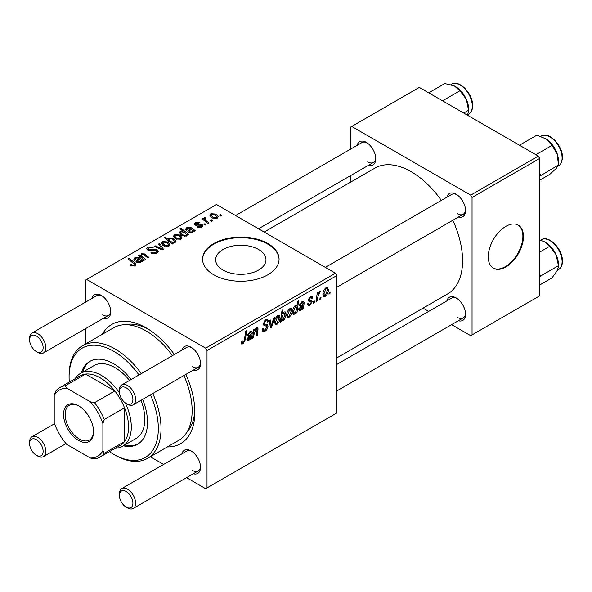 <?xml version="1.0" encoding="UTF-8"?>
<svg xmlns="http://www.w3.org/2000/svg" width="592" height="592" viewBox="0 0 592 592"><rect width="100%" height="100%" fill="white"/><g stroke="black" fill="none" stroke-linecap="round" stroke-linejoin="round"><path stroke-width="0.89" d="M223.021 270.063A25.167 14.526 180 0 1 215.651 259.784A25.167 14.526 180 0 1 231.191 246.361A25.167 14.526 180 0 1 258.615 249.513A25.167 14.526 180 0 1 265.986 259.784A25.167 14.526 180 0 1 250.453 273.208A25.167 14.526 180 0 1 223.021 270.063M267.865 243.549A38.243 22.082 0 0 0 226.181 238.761A38.243 22.082 0 0 0 202.575 259.163A38.243 22.082 0 0 0 213.771 274.777A38.243 22.082 0 0 0 255.455 279.565A38.243 22.082 0 0 0 279.069 259.163A38.243 22.082 0 0 0 267.865 243.549M279.061 259.474A38.243 22.082 0 0 0 267.865 244.17A38.243 22.082 0 0 0 226.433 239.323A38.243 22.082 0 0 0 202.575 259.474M446.908 197.188A13.387 7.726 60 0 1 456.092 194.206L456.092 194.206A13.387 7.726 60 0 1 465.556 210.604A13.387 7.726 60 0 1 458.386 217.064M456.795 194.642A11.477 6.623 -120 0 0 451.711 194.42L325.356 267.369M357.124 145.351A13.387 7.726 60 0 1 366.307 142.369L366.307 142.369A13.387 7.726 60 0 1 375.772 158.767A13.387 7.726 60 0 1 368.594 165.227M367.01 142.805A11.477 6.623 -120 0 0 361.919 142.583L235.564 215.532M446.908 300.869A13.387 7.726 60 0 1 456.092 297.887L456.092 297.887A13.387 7.726 60 0 1 465.556 314.285A13.387 7.726 60 0 1 458.386 320.746M456.795 298.324A11.477 6.623 -120 0 0 451.711 298.102L336.826 364.428M92.086 298.368A13.387 7.726 60 0 1 101.269 295.386L101.269 295.386A13.387 7.726 60 0 1 110.734 311.784A13.387 7.726 60 0 1 103.556 318.244M101.972 295.822A11.477 6.623 -120 0 0 96.881 295.6L31.975 333.074A11.477 6.623 60 0 1 37.71 333.644A11.477 6.623 60 0 1 45.207 343.752A11.477 6.623 60 0 1 43.453 352.95A11.477 6.623 60 0 1 37.71 352.381L36.364 351.596A9.561 5.52 -120 0 0 43.12 347.696A9.561 5.52 -120 0 0 36.364 335.982A9.561 5.52 -120 0 0 29.6 339.889A9.561 5.52 -120 0 0 36.364 351.596L37.71 352.381M181.87 350.212A13.387 7.726 60 0 1 191.053 347.223L191.053 347.223A13.387 7.726 60 0 1 200.525 363.621A13.387 7.726 60 0 1 193.347 370.081M191.756 347.659A11.477 6.623 -120 0 0 186.672 347.437L121.767 384.911A11.477 6.623 60 0 1 127.502 385.481A11.477 6.623 60 0 1 134.998 395.589A11.477 6.623 60 0 1 133.237 404.787A11.477 6.623 60 0 1 127.502 404.218L126.148 403.433A9.561 5.52 -120 0 0 132.911 399.533A9.561 5.52 -120 0 0 126.148 387.819A9.561 5.52 -120 0 0 119.392 391.726A9.561 5.52 -120 0 0 126.148 403.433L127.502 404.218M181.87 453.886A13.387 7.726 60 0 1 191.053 450.904L191.053 450.904A13.387 7.726 60 0 1 200.525 467.303A13.387 7.726 60 0 1 193.347 473.763M191.756 451.341A11.477 6.623 -120 0 0 186.672 451.119L121.767 488.592A11.477 6.623 60 0 1 127.502 489.162A11.477 6.623 60 0 1 134.998 499.271A11.477 6.623 60 0 1 133.237 508.461A11.477 6.623 60 0 1 127.502 507.899L126.148 507.115A9.561 5.52 -120 0 0 132.911 503.215A9.561 5.52 -120 0 0 126.148 491.501A9.561 5.52 -120 0 0 119.392 495.408A9.561 5.52 -120 0 0 126.148 507.115L127.502 507.899M102.342 334.302A68.842 39.745 60 0 1 146.165 327.864L146.165 327.864A68.842 39.745 60 0 1 174.366 354.541M148.237 329.115A63.107 36.438 -120 0 0 124.675 324.734M336.826 357.908L447.537 293.995A72.668 41.958 -120 0 0 452.813 220.283M441.343 200.407A72.668 41.958 -120 0 0 411.203 171.724A72.668 41.958 -120 0 0 374.869 168.128L264.158 232.042M505.857 266.97A24.864 14.356 120 0 0 522.1 245.066A24.864 14.356 120 0 0 518.289 225.145A24.864 14.356 120 0 0 505.857 226.373A24.864 14.356 120 0 0 489.614 248.277A24.864 14.356 120 0 0 493.425 268.206A24.864 14.356 120 0 0 505.857 266.97M493.158 268.043A24.864 14.356 120 0 0 505.316 266.659A24.864 14.356 120 0 0 521.485 244.999A24.864 14.356 120 0 0 518.015 224.99M335.472 273.215L336.826 275.554L207.015 350.508L205.661 348.163L335.472 273.215L216.48 204.514L85.315 280.238L85.315 302.283M85.315 328.782L85.315 344.13M207.015 350.508L207.015 487.912L205.661 488.689L186.576 477.67M163.629 464.424L150.331 456.75M311.052 301.728L308.92 301.343L308.432 300.174L310.497 296.725L312.169 296.451L312.731 297.843L311.747 298.553L311.377 297.606L310.445 297.746L309.416 299.434L309.512 300.018L311.747 300.484L312.243 301.646L309.919 305.287L308.188 305.568L307.566 303.807L308.55 303.097L308.972 304.399L309.964 304.266L311.259 302.297L308.432 300.203L310.904 301.639M308.513 299.441L310.319 300.262M303.148 303.141L301.898 302.675L300.314 305.154L299.33 305.576L301.987 301.631L303.659 301.358L304.155 302.46L303.541 308.824L302.527 309.416L302.431 308.484L300.47 310.741L299.256 310.874L298.716 309.461L301.343 305.413L303.015 304.162L302.882 302.49L301.705 301.809M292.078 310.674C292.137 313.309 291.116 315.536 289.014 317.356L287.431 317.534L286.669 315.543C286.58 312.82 287.616 310.534 289.784 308.676L291.316 308.513L292.078 310.674L290.894 309.993M243.127 343.848L241.714 344.07L241.277 341.51L242.261 340.8L242.172 341.806L243.186 342.539L244.481 339.734L245.613 331.342L246.612 330.765L245.443 339.453L243.127 343.848L241.188 342.738M241.225 341.902L243.186 342.539M281.496 320.117L281.274 321.685L280.401 322.189L281.999 310.334L282.998 309.757L282.421 313.908L284.042 311.991L285.211 311.895L285.936 314.115C286.017 316.624 285.092 318.836 283.154 320.738L282.044 320.871L280.741 319.68M274.71 317.519L271.587 327.28L270.381 327.968L269.434 320.568L270.426 319.998L271.121 326.318L273.652 318.133L274.71 317.519M262.086 329.256L263.322 329.966L265.083 329.899L266.999 326.954L266.748 326.148L264.18 325.77L263.07 324.024L265.719 319.591L267.673 319.295L268.479 321.404L267.495 322.085L267.022 320.701L265.682 320.886L264.054 323.387L264.424 324.15L267.325 324.512L267.984 326.288C267.806 328.434 266.822 330.077 265.016 331.209L262.87 331.594L262.086 329.204L263.07 328.501L263.521 330.166L262.086 329.337M263.107 323.402L264.424 324.15M330.173 291.893L329.944 293.588L328.96 294.15L329.167 292.47L330.173 291.893M336.826 275.554L336.826 412.964L207.015 487.912M280.031 317.63C280.09 320.265 279.069 322.492 276.967 324.312L275.384 324.49L274.621 322.499C274.533 319.776 275.569 317.49 277.737 315.632L279.269 315.469L280.031 317.63L278.847 316.942M251.274 333.089L250.024 332.63L248.44 335.102L247.456 335.531L250.113 331.587L251.785 331.305L252.281 332.415L251.667 338.779L250.653 339.364L250.549 338.432L248.596 340.689L247.382 340.822L246.842 339.416L249.469 335.361L251.134 334.117L251.001 332.438L249.824 331.764M254.153 333.651L253.613 337.655L252.621 338.224L253.783 329.603L254.782 329.034L254.582 330.477L256.632 327.82L257.638 327.694L258.082 328.915L257.18 335.597L256.188 336.167L257.083 329.522L256.321 328.997L254.153 333.651L253.302 333.155M257.083 329.522L255.714 328.641M297.006 312.598L296.015 313.175L296.185 311.969L294.513 314.182L293.432 314.271L292.692 311.999C292.603 309.52 293.506 307.329 295.415 305.428L296.962 305.849L297.613 301.321L298.612 300.743L297.006 312.598L296.17 312.11M296.496 305.317L296.962 305.849L295.889 305.235M328.345 289.74C328.405 292.367 327.383 294.594 325.274 296.422L323.691 296.599L322.936 294.601C322.84 291.886 323.883 289.599 326.051 287.742L327.576 287.579L328.345 289.74L327.154 289.051M321.071 297.14L320.849 298.834L319.865 299.404L320.065 297.724L321.071 297.14M317.556 297.561L317.053 301.025L316.054 301.602L317.223 292.981L318.215 292.404L317.963 294.194L319.562 291.486L320.235 291.39L317.556 297.561L316.668 297.051M314.433 300.973L314.211 302.667L313.227 303.237L313.427 301.557L314.433 300.973M206.031 224.597L205.047 225.167L203.9 224.264L204.906 223.687L206.031 224.597M212.669 220.764L211.684 221.334L210.537 220.431L211.544 219.854L212.669 220.764M197.18 227.158L197.913 226.447L201.051 226.625L201.287 225.263L195.205 225.019L194.361 223.902L195.308 222.696L199.637 222.614L198.779 223.251L196.122 223.221L196.033 224.368L200.444 224.22L202.19 224.657L202.982 225.774L201.865 227.143L197.18 227.158M201.702 227.232L201.287 225.263M195.663 225.241L195.663 223.828L196.033 225.352M187.05 235.372L187.05 234.447L186.458 236.045L181.84 235.475L179.457 232.626L180.227 231.405L182.913 231.169L179.968 228.712L180.967 228.142L188.833 234.528L187.834 235.105L187.05 234.447L187.124 234.935M156.961 253.073C154.867 254.153 152.825 254.101 150.827 252.91L151.693 252.281L153.343 252.939L155.918 252.392L156.873 251.223L156.258 250.372L155.171 250.039L150.997 250.586L147.815 250.039L146.705 248.596L147.948 247.056L153.461 247.042L152.773 247.789L149.021 247.715L148.185 248.707L149.954 249.713L152.632 249.299L157.146 249.75L158.316 251.326L156.961 253.073M168.912 246.168L163.829 245.939L161.461 243.105L162.556 241.61L167.728 241.943L169.948 244.644L168.912 246.168M140.674 257.098L141.444 253.79L144.566 253.924L148.999 257.52L148.007 258.097L143.59 254.516L141.991 254.471L141.34 255.485L145.44 259.585L144.441 260.154L138.72 255.507L139.719 254.937L140.674 255.714L140.63 255.211M131.047 265.623L130.27 265.075L131.135 264.432L131.868 264.964L134.021 265.031L134.488 264.409L127.968 258.734L128.967 258.156L134.732 262.841L135.945 264.543L135.065 265.712L131.047 265.623M205.661 348.163L86.661 279.461M142.472 261.294L141.518 260.857L140.541 262.552L136.804 262.419L135.871 261.213L138.654 258.526L137.973 257.979L135.701 258.105L135.028 258.97L135.464 259.799L134.362 260.295L133.748 259.037L134.924 257.557L138.898 257.35L143.486 260.709L142.472 261.294M173.093 243.615L172.22 244.119L164.361 237.725L165.353 237.155L168.084 239.39L168.861 237.969L173.53 238.48L175.891 241.336L175.099 242.602L172.065 242.764L173.093 243.615M163.407 249.21L162.208 249.898L154.371 246.472L155.363 245.902L161.882 248.862L158.589 244.037L159.648 243.423L163.407 249.21M180.96 239.212L175.876 238.983L173.508 236.149L174.603 234.654L179.776 234.987L181.996 237.688L180.96 239.212M194.346 231.339L193.392 230.902L192.415 232.597L188.678 232.464L187.745 231.265L190.528 228.579L189.847 228.031L187.575 228.157L186.902 229.023L187.346 229.851L186.236 230.347L185.629 229.089L186.806 227.609L190.772 227.395L195.367 230.754L194.346 231.339M217.22 218.278L212.136 218.048L209.768 215.214L210.863 213.719L216.036 214.052L218.256 216.753L217.22 218.278M205.269 218.226C204.765 219.255 205.217 220.209 206.623 221.075L208.872 222.955L207.881 223.532L202.161 218.885L203.152 218.307L204.329 219.277L203.966 218.182L205.298 217.22L205.979 218.063L204.913 218.833L204.913 221.119M221.763 215.518L220.779 216.08L219.632 215.185L220.638 214.6L221.763 215.518M186.806 432.352A63.107 36.438 -120 0 0 194.798 409.76M538.313 156.11L539.66 158.449L472.053 197.484L470.699 195.145L538.313 156.11L419.314 87.409L350.353 127.221L350.353 149.265M350.353 175.757L350.353 182.277M472.053 197.484L472.053 334.894L470.699 335.671L451.615 324.653M428.66 311.407L423.021 308.143M472.053 334.894L539.66 295.859L539.66 158.449M470.699 195.145L351.7 126.444M457.446 213.727A11.477 6.623 -120 0 0 463.181 214.297A11.477 6.623 -120 0 0 465.534 209.775M367.662 161.89A11.477 6.623 -120 0 0 373.397 162.452A11.477 6.623 -120 0 0 375.742 157.938M457.446 317.408A11.477 6.623 -120 0 0 463.181 317.971A11.477 6.623 -120 0 0 465.534 313.457M185.844 374.418A68.842 39.745 60 0 1 194.842 412.18A68.842 39.745 60 0 1 167.358 446.916M192.407 470.425A11.477 6.623 -120 0 0 198.142 470.988A11.477 6.623 -120 0 0 200.496 466.474M192.407 366.744A11.477 6.623 -120 0 0 198.142 367.314A11.477 6.623 -120 0 0 200.496 362.792M102.623 314.907A11.477 6.623 -120 0 0 108.358 315.477A11.477 6.623 -120 0 0 110.711 310.955M131.135 265.675L131.135 264.432M131.868 266L131.868 264.964M134.021 266.126L134.021 265.031M128.967 259.548L128.967 258.156M134.732 265.882L134.732 262.841M138.654 259.762L138.654 258.526M134.924 260.043L134.924 257.557M138.898 259.577L138.898 257.35M140.008 259.718L140.008 258.171M142.465 261.287L142.465 260.243M139.986 261.871L140.659 260.872L139.349 259.126L137.263 261.153L137.781 261.849L139.986 261.871L139.986 262.796M137.781 262.826L137.781 261.849M139.719 256.321L139.719 254.937M141.444 255.004L141.444 253.79M144.566 255.248L144.566 253.924M165.353 238.539L165.353 237.155M168.084 240.752L168.084 239.39M168.861 241.381L168.861 237.969M173.53 239.753L173.53 238.48M172.065 243.993L172.065 242.764M169.763 240.774L171.11 241.81L174.152 242.15L174.633 241.395L172.561 239.057L169.401 238.65L168.949 239.39L169.763 240.774L169.763 242.113M174.152 242.935L174.152 242.15M171.11 243.208L171.11 241.81M162.556 245.036L162.556 241.61M167.728 243.238L167.728 241.943M163.37 242.128L162.756 243.06L164.702 245.31L168.054 245.673L168.624 244.785L166.737 242.513L163.37 242.128M164.702 246.353L164.702 245.31M168.054 246.531L168.054 245.673M155.363 246.908L155.363 245.902M161.882 249.757L161.882 248.862M159.648 245.628L159.648 243.423M151.693 253.346L151.693 252.281M151.989 253.472L151.989 252.458M153.343 253.827L153.343 252.939M155.918 253.554L155.918 252.392M147.948 250.113L147.948 247.056M148.74 250.431L148.74 249.439M149.954 250.616L149.954 249.713M157.146 252.954L157.146 249.75M174.603 238.088L174.603 234.654M179.776 236.282L179.776 234.987M175.417 235.172L174.803 236.104L176.749 238.354L180.101 238.717L180.671 237.829L178.784 235.557L175.417 235.172M176.749 239.405L176.749 238.354M180.101 239.575L180.101 238.717M180.227 234.217L180.227 231.405M182.913 231.724L182.913 231.169M180.967 229.541L180.967 228.142M181.152 231.864L180.715 232.567L182.617 234.78L184.711 235.557L185.918 235.357L186.206 234.21L184.105 232.212L181.152 231.864M182.617 235.875L182.617 234.78M186.325 236.112L186.206 234.21M185.918 236.267L185.918 235.357M184.711 236.393L184.711 235.557M182.898 235.993L182.898 234.95M190.528 229.814L190.528 228.579M186.806 230.096L186.806 227.609M190.772 229.622L190.772 227.395M191.882 229.763L191.882 228.223M194.339 231.339L194.339 230.295M191.867 231.923L192.533 230.924L191.223 229.171L189.137 231.206L189.662 231.901L191.867 231.923L191.867 232.848M189.662 232.878L189.662 231.901M197.913 227.506L197.913 226.447M201.051 227.52L201.051 226.625M195.308 225.078L195.308 222.696M196.692 225.456L196.692 224.627M200.444 225.034L200.444 224.22M202.19 226.936L202.19 224.657M210.863 217.146L210.863 213.719M216.036 215.347L216.036 214.052M211.684 214.237L211.063 215.17L213.016 217.419L216.369 217.775L216.931 216.894L215.051 214.615L211.684 214.237M213.016 218.463L213.016 217.419M216.369 218.64L216.369 217.775M211.544 221.223L211.544 219.854M203.152 219.691L203.152 218.307M204.329 220.646L204.329 219.277M204.381 220.69L204.381 217.464M205.298 218.211L205.298 217.22M204.906 225.056L204.906 223.687M220.638 215.969L220.638 214.6M329.093 293.092L329.944 293.588M262.093 329.522L265.016 331.209M265.741 319.576L268.487 321.16M265.534 319.702L268.479 321.404M264.72 320.331L265.682 320.886M263.203 322.899L264.054 323.387M263.114 323.395L264.269 324.061M263.1 323.469L267.984 326.288M270.189 326.473L271.587 327.28M270.093 325.726L271.121 326.318M274.644 322.973L276.967 324.312M277.692 316.653L275.606 321.804L276.124 323.387L276.975 323.313L279.047 318.193L278.529 316.587L276.945 316.217M274.695 321.278L275.606 321.804M280.527 321.256L281.274 321.685M281.585 313.427L282.421 313.908M284.745 313.427L285.936 314.115M280.778 319.377L283.154 320.738M282.066 316.468L281.844 318.407L282.325 319.865L283.072 319.791L284.952 314.7L283.723 313.175L282.066 316.468L281.237 315.987M283.131 312.828L284.449 313.101L283.405 312.502M280.978 317.911L281.844 318.407M241.447 341.384L242.172 341.806M244.585 338.957L245.443 339.453M250.12 338.187L250.549 338.432M246.849 339.682L248.596 340.689M249.269 332.193L250.024 332.63M247.7 334.672L248.44 335.102M250.497 331.387L252.281 332.415M251.245 333.466L252.118 333.969M250.549 337.203L251.556 337.788M250.246 337.958L251.667 338.779M248.906 339.519L250.971 335.205L247.826 338.846L248.129 339.63L248.906 339.519M250.298 334.82L250.971 335.205M246.99 338.358L247.826 338.846M252.762 337.159L253.613 337.655M253.731 329.981L254.582 330.477M256.417 327.961L258.082 328.915M256.336 335.109L257.18 335.597M286.691 316.017L289.014 317.356M289.74 309.697L287.653 314.855L288.171 316.431L289.022 316.357L291.094 311.237L290.576 309.631L288.992 309.261M286.743 314.322L287.653 314.855M295.808 311.747L296.185 311.969M292.796 313.19L294.513 314.182M295.045 305.694L296.155 306.33L295.475 306.39L293.684 311.185L294.061 312.953L294.831 313.005L295.97 311.362L296.651 307.759L294.757 305.968M292.781 310.667L293.684 311.185M292.7 312.169L294.831 313.005M292.744 310.978L293.676 311.518M302.001 308.232L302.431 308.484M298.731 309.734L300.47 310.741M301.15 302.238L301.898 302.675M299.574 304.725L300.314 305.154M302.379 301.432L304.155 302.46M303.119 303.518L303.999 304.022M302.423 307.255L303.43 307.84M302.12 308.003L303.541 308.824M300.78 309.572L302.845 305.257L299.7 308.891L300.011 309.675L300.78 309.572M302.172 304.865L302.845 305.257M298.864 308.41L299.7 308.891M310.645 296.636L312.731 297.843M309.705 297.317L310.445 297.746M308.639 298.99L309.416 299.434M309.638 300.137L312.243 301.646M307.566 303.933L309.919 305.287M322.958 295.082L325.274 296.422M326.007 288.763L323.92 293.913L324.438 295.497L325.282 295.423L327.361 290.302L326.843 288.696L325.26 288.326M323.01 293.388L323.92 293.913M319.991 298.346L320.849 298.834M316.202 300.536L317.053 301.025M317.12 293.706L317.963 294.194M318.836 292.278L319.843 292.855M318.696 292.515L319.347 292.892M313.353 302.179L314.211 302.667M131.18 379.479A47.811 27.602 -120 0 0 113.708 363.777A47.811 27.602 -120 0 0 89.806 361.409A47.811 27.602 -120 0 0 81.319 372.93M90.487 361.039A47.811 27.602 -120 0 0 82.673 372.153M109.446 451.644A63.107 36.438 -120 0 0 113.708 454.338A63.107 36.438 -120 0 0 153.202 449.594A63.107 36.438 -120 0 0 150.472 394.834M139.002 374.958A63.107 36.438 -120 0 0 113.708 351.285A63.107 36.438 -120 0 0 69.086 377.052A63.107 36.438 -120 0 0 69.286 382.084M115.063 455.122L113.708 454.338L115.063 455.122A65.016 37.54 60 0 0 147.571 458.341L178.673 440.381A65.016 37.54 -120 0 0 183.897 375.535M69.086 377.052L69.086 375.491A65.016 37.54 60 0 1 82.554 345.721A65.016 37.54 60 0 1 115.063 348.947A65.016 37.54 60 0 1 141.325 373.619M152.795 393.495A65.016 37.54 60 0 1 147.571 458.341M172.427 355.666A65.016 37.54 -120 0 0 146.165 330.987A65.016 37.54 -120 0 0 113.649 327.768L82.554 345.721M75.191 378.68A42.069 24.287 60 0 1 80.505 373.404L94.024 365.597A42.069 24.287 60 0 1 115.063 367.684A42.069 24.287 60 0 1 129.559 380.412M141.037 400.281A42.069 24.287 60 0 1 136.093 438.465L122.574 446.272A42.069 24.287 60 0 1 115.351 448.24M123.388 445.806A47.811 27.602 -120 0 0 137.61 444.215A47.811 27.602 -120 0 0 142.65 399.348M124.742 445.021A47.811 27.602 -120 0 0 138.276 443.808M539.66 176.216L558.448 165.035L556.132 168.542L549.746 174.403L539.66 180.227M540.888 175.18L539.66 173.774M535.901 154.719L552.01 145.425L557.264 154.053L558.448 165.035M519.458 145.225L536.863 135.168L546.475 139.12L552.01 145.425M558.508 162.585L558.508 161.209A18.618 10.745 -120 0 0 557.264 154.053A18.618 10.745 -120 0 0 546.475 139.12A18.618 10.745 -120 0 0 545.343 138.41A18.618 10.745 -120 0 0 545.247 138.358M468.716 110.956L468.716 109.372A18.618 10.745 -120 0 0 468.664 108.04A18.618 10.745 -120 0 0 466.348 99.301L468.716 110.956L467.473 115.1M463.714 113.042L468.657 110.186M442.55 100.818L459.954 90.768L466.348 99.301A18.618 10.745 -120 0 0 455.551 86.573A18.618 10.745 -120 0 0 455.485 86.536M428.712 92.833L444.814 83.539L454.419 85.973L459.954 90.768M539.66 277.315L540.888 275.842L539.66 274.658M539.66 285.004L552.01 277.877L557.264 270.611L558.508 266.474L558.448 265.697L540.888 275.842M539.66 252.111L549.746 246.287L556.132 254.819L558.448 265.697M539.66 239.938L545.291 242.061L549.746 246.287M558.508 266.474L558.508 264.89A18.618 10.745 -120 0 0 556.132 254.819A18.618 10.745 -120 0 0 545.343 242.091A18.618 10.745 -120 0 0 545.276 242.054M119.392 391.726L119.392 390.165A11.477 6.623 60 0 1 121.767 384.911M119.392 495.408L119.392 493.846A11.477 6.623 60 0 1 121.767 488.592M29.6 339.889L29.6 338.328A11.477 6.623 60 0 1 31.975 333.074M37.71 456.055L36.364 455.278A9.561 5.52 -120 0 0 43.12 451.37A9.561 5.52 -120 0 0 36.364 439.664A9.561 5.52 -120 0 0 29.6 443.563A9.561 5.52 -120 0 0 36.364 455.278L37.71 456.055A11.477 6.623 60 0 0 43.453 456.624A11.477 6.623 60 0 0 45.207 447.434A11.477 6.623 60 0 0 37.71 437.318A11.477 6.623 60 0 0 31.975 436.755A11.477 6.623 60 0 0 29.6 442.002L29.6 443.563M63.544 414.444A21.231 12.254 60 0 1 78.551 405.779A21.231 12.254 60 0 1 93.558 431.775A21.231 12.254 60 0 1 78.551 440.441A21.231 12.254 60 0 1 63.544 414.444M78.965 406.023A20.076 11.596 -120 0 0 69.323 405.254A20.076 11.596 -120 0 0 65.164 414.444A20.076 11.596 -120 0 0 73.926 434.654A20.076 11.596 -120 0 0 89.399 440.034A20.076 11.596 -120 0 0 93.558 431.302M125.297 402.886A42.069 24.287 60 0 1 131.291 427.017A42.069 24.287 60 0 1 122.574 446.272M102.89 450.778L104.244 453.272A40.16 23.184 60 0 1 99.981 457.113L120.265 445.399A40.16 23.184 -120 0 0 124.527 441.565A40.16 23.184 -120 0 0 128.582 427.017A40.16 23.184 -120 0 0 124.527 407.784A40.16 23.184 -120 0 0 114.811 390.957L85.559 374.07A40.16 23.184 -120 0 0 80.105 375.839L59.822 387.553A40.16 23.184 60 0 1 65.275 385.777L66.763 388.197A38.243 22.082 -120 0 0 54.212 395.449L54.212 422.673A38.243 22.082 -120 0 0 66.763 444.414L90.339 458.023A38.243 22.082 -120 0 0 102.89 450.778L102.89 423.554A38.243 22.082 -120 0 0 90.339 401.813L66.763 388.197M90.339 401.813L94.528 402.671L114.811 390.957A40.16 23.184 -120 0 0 85.559 374.07L65.275 385.777M104.244 453.272L124.527 441.565L124.527 407.784L104.244 419.491L102.89 423.554M80.505 373.404A42.069 24.287 60 0 1 119.443 392.74M54.212 395.449L55.559 391.386A40.16 23.184 60 0 1 59.822 387.553M99.981 457.113A40.16 23.184 60 0 1 94.528 458.881L90.339 458.023M94.528 402.671A40.16 23.184 60 0 1 104.244 419.491M137.233 262.633L137.233 259.636M141.333 261.775L141.333 259.377M145.595 256.099L145.595 254.693M142.783 258.808L142.783 257.424M170.859 243.009L170.859 241.662M159.655 248.781L159.655 247.804M152.632 250.342L152.632 249.299M189.107 232.686L189.107 229.681M193.207 231.82L193.207 229.43M198.113 225.337L198.113 224.516M206.623 222.511L206.623 221.075M263.114 324.579L265.364 325.874M269.804 323.447L270.921 324.09M281.015 317.63L281.844 318.111M250.897 335.679L251.741 336.16M248.929 335.731L249.743 336.197M257.061 329.862L257.927 330.358M302.771 305.724L303.615 306.212M300.803 305.775L301.617 306.249M308.462 300.566L310.112 301.52M541.332 136.049C549.154 130.654 563.858 147.016 562.4 158.708C561.349 163.311 560.069 165.693 558.545 165.864A17.212 9.938 -120 0 0 562.067 159.167A17.212 9.938 -120 0 0 555.074 141.185A17.212 9.938 -120 0 0 541.332 136.049L540.799 136.36M451.548 84.212C458.719 79.335 472.194 92.759 472.608 104.444C472.882 109.032 471.595 112.228 468.753 114.027A17.212 9.938 -120 0 0 472.275 104.91A17.212 9.938 -120 0 0 464.32 88.326A17.212 9.938 -120 0 0 451.548 84.212L450.778 84.656M562.067 260.428A17.212 9.938 -120 0 0 554.105 243.837A17.212 9.938 -120 0 0 541.332 239.73C548.51 234.854 561.986 248.277 562.4 259.962C562.674 264.55 561.386 267.747 558.545 269.545A17.212 9.938 -120 0 0 562.067 260.428M562.067 259.577A16.065 9.272 60 0 1 562.104 261.183M134.488 264.409L134.488 265.986M135.028 258.97L135.028 259.999M140.659 260.872L140.659 262.478M137.263 261.153L137.263 262.648M141.34 255.485L141.34 257.638M168.949 239.39L168.949 241.462M174.633 241.395L174.633 242.816M162.756 243.06L162.756 245.214M168.624 244.785L168.624 246.324M156.873 251.223L156.873 253.117M148.185 248.707L148.185 250.231M174.803 236.104L174.803 238.258M180.671 237.829L180.671 239.368M180.715 232.567L180.715 234.691M186.902 229.023L186.902 230.051M192.533 230.924L192.533 232.523M189.137 231.206L189.137 232.693M211.063 215.17L211.063 217.316M216.931 216.894L216.931 218.433M267.022 320.701L265.423 319.776M278.529 316.587L277.337 315.899M276.124 323.387L274.621 322.522M282.325 319.865L280.83 318.999M248.129 339.63L246.871 338.905M256.854 328.915L255.944 328.39M290.576 309.631L289.384 308.943M288.171 316.431L286.669 315.573M294.194 313.064L292.7 312.199M300.011 309.675L298.753 308.95M308.972 304.399L307.736 303.689M311.377 297.606L310.186 296.918M309.616 300.129L308.499 299.485M326.843 288.696L325.644 288.001M324.438 295.497L322.936 294.631M558.545 165.864L557.967 166.197M468.753 114.027L467.717 114.626M541.332 239.73L540.57 240.174M558.545 269.545L557.501 270.144M463.181 214.297L336.826 287.246M198.142 367.314L133.237 404.787M133.237 508.461L198.142 470.988M336.826 390.927L463.181 317.971M43.453 352.95L108.358 315.477M258.512 228.778L373.397 162.452M54.568 423.709L31.975 436.755M66.045 443.578L43.453 456.624"/></g></svg>
